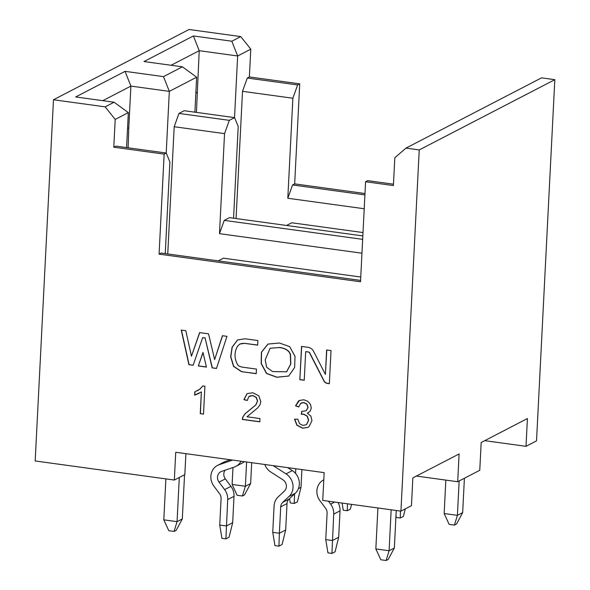 <?xml version="1.0" encoding="UTF-8"?>
<svg xmlns="http://www.w3.org/2000/svg" width="590" height="590" viewBox="0 0 590 590"><rect width="100%" height="100%" fill="white"/><g stroke="black" fill="none" stroke-linecap="round" stroke-linejoin="round"><path stroke-width="0.89" d="M484.729 440.664L526.007 446.328L527.416 418.539L481.175 442.507L479.766 470.289L457.693 481.728L459.101 453.946L412.852 477.907L411.444 505.696L400.935 511.139L322.745 500.416L324.153 472.634L175.732 452.272L174.323 480.053L35.179 460.967L53.476 99.762L189.066 29.5L240.75 36.587L250.787 49.154L249.378 76.943L299.735 83.854L294.668 183.881L364.981 193.52M526.007 446.328L536.524 440.877L554.821 79.672L419.232 149.934L400.935 511.139M457.693 481.728L416.407 476.064M419.232 149.934L405.979 148.112L394.813 157.773L393.405 185.562L365.579 181.742L360.512 281.769L159.079 254.135L164.153 154.108L113.789 147.205L115.198 119.416L105.16 106.849L53.476 99.762M279.454 343.019L289.683 346.647L295.022 356.323L294.617 367.518L288.724 376.059L276.806 377.276L266.474 373.485L261.163 363.551L261.407 352.26L267.912 344.073L279.454 343.019M185.813 330.71L191.47 356.22L199.612 332.598L208.543 333.822L214.635 359.583L222.408 335.725L226.958 336.352L216.493 368.462L212.149 367.872L205.077 337.981L202.658 337.65L193.144 365.262L188.918 364.686L181.241 330.083L185.813 330.71M257.896 340.555L257.66 345.15L244.85 343.395L241.922 343.469L239.68 344.118L237.379 346.448C234.127 352.503 234.237 358.632 237.711 364.841L239.164 366.183L241.915 367.091L256.451 369.082L256.215 373.684L241.45 371.656L233.522 366.353L230.653 356.825L232.077 347.245L237.534 339.929L245.079 338.793L257.896 340.555M301.534 346.426L308.172 347.34A7.087 6.446 62.6 0 1 313.563 351.301L325.392 374.407L326.631 349.973L331.019 350.578L329.338 383.699L327.435 383.441A4.727 4.3 62.6 0 1 323.836 380.801L309.735 353.255A2.36 2.146 -117.4 0 0 307.936 351.935L305.686 351.625L304.241 380.262L299.853 379.658L301.534 346.426M202.982 352.437L206.448 367.083L198.314 365.97L202.982 352.437M203.506 414.114L200.253 413.671L201.36 391.93L194.641 395.145L194.803 391.849L199.744 389.245L202.827 385.926L204.922 386.214L203.506 414.114M259.976 418.561L259.806 421.835L242.291 419.431L242.778 417.108L245.108 413.715L255.728 405.013L257.454 401.112L256.237 397.513L252.704 395.61L248.869 396.576L247.24 400.477L243.913 399.659L246.797 394.031L247.667 393.486L252.926 392.8L258.848 395.846L260.795 401.65L259.983 404.836L257.638 407.933L246.974 416.776L259.976 418.561M294.55 419.217L297.825 419.21L299.514 423.657L302.736 425.375L305.716 424.918L306.697 424.247L308.489 420.331L307.22 416.26L303.577 414.217L301.261 414.276L301.77 411.333L306.092 410.817L307.936 407.543L306.874 404.275L303.82 402.609L300.583 403.42L298.776 406.952L295.546 405.898L298.533 400.964L299.351 400.455L303.887 399.791L307.832 401.325L310.48 404.364L311.277 408.074L310.193 411.23L307.338 413.207L310.871 416.075L311.948 420.722L309.101 426.548L307.751 427.44L302.574 428.2L296.881 425.228L294.55 419.217M127.536 128.421L128.79 127.772L130.899 86.096L102.778 100.669M128.111 147.788L128.79 127.772M166.21 153.017L169.33 91.369L130.899 86.096L125.065 71.353L75.668 96.952L114.099 102.218L128.34 112.609L115.198 119.416M194.884 112.174L196.654 77.209L169.33 91.369L163.496 76.619L125.065 71.353M114.099 102.218L105.16 106.849M163.496 76.619L182.413 66.817L143.982 61.544L193.387 35.946L231.818 41.219L240.75 36.587M405.979 148.112L541.568 77.851L554.821 79.672M234.569 117.617L184.213 110.714L178.962 113.435L229.318 120.345L234.569 117.617L238.213 126.555L233.566 218.204M229.318 120.345L224.547 133.635L219.48 233.662L224.252 220.372L229.503 217.644L362.835 235.934M167.744 253.951L174.19 126.725L178.962 113.435M174.19 126.725L224.547 133.635M361.958 253.206L219.48 233.662M362.658 239.356L224.252 220.372M164.153 154.108L166.255 153.024L169.891 161.955L165.252 253.604M159.079 254.135L161.181 253.051L360.579 280.398M365.579 181.742L367.681 180.651L393.478 184.191M166.255 153.024L115.891 146.114L113.789 147.205M126.57 147.581L128.34 112.609M218.219 260.876L223.418 258.177L360.748 277.02M196.654 77.209L182.413 66.817M171.1 65.269L199.221 50.696L193.387 35.946M196.433 112.388L199.221 50.696L237.652 55.969L231.818 41.219M234.525 117.617L237.652 55.969L250.787 49.154M236.066 218.543L242.512 91.325L247.276 78.035L249.378 76.943M247.276 78.035L297.633 84.938L299.735 83.854M297.633 84.938L292.869 98.235L287.802 198.262L292.566 184.965L294.668 183.881M292.566 184.965L364.915 194.892M292.869 98.235L242.512 91.325M364.207 208.742L287.802 198.262M197.104 92.372L195.858 93.021M286.541 225.469L291.733 222.777L363.005 232.556M185.894 453.666L184.84 474.611L174.323 480.053M288.805 376.022L276.961 377.194L266.643 373.418L261.333 363.514L261.547 352.245L267.993 344.029M270.168 348.225L279.394 347.54C283.016 347.68 286.224 349.037 289.041 351.596L290.479 354.325L290.833 363.949L286.615 371.833M286.688 371.788L272.565 371.589L266.665 367.282L265.19 359.878L270.087 348.27L279.394 347.54M286.534 371.877L290.678 364.037L290.317 354.406L288.879 351.677C286.069 349.118 282.853 347.761 279.232 347.621M199.737 332.62L191.47 356.22M222.533 335.747L214.635 359.583M216.523 368.367L212.149 367.872M212.304 367.784L205.077 337.981M205.239 337.9L202.658 337.65M193.181 365.166L188.918 364.686M189.073 364.598L181.425 330.105M257.668 345.047L244.85 343.395M245.005 343.314L239.754 344.073M256.222 373.581L241.45 371.656M241.605 371.575L233.699 366.294L230.815 356.788L232.209 347.23L237.615 339.892M299.853 379.658L301.689 346.448M326.786 349.995L325.392 374.407M329.345 383.596L327.59 383.36A4.727 4.3 62.6 0 1 323.999 380.72L309.89 353.174A2.36 2.146 -117.4 0 0 308.091 351.854L305.686 351.625M304.241 380.159L300.008 379.577M198.314 365.97L203.041 352.658M206.419 366.98L198.476 365.889M203.513 414.01L200.253 413.671M200.416 413.583L201.36 391.93M199.029 393.427L194.641 395.145M194.796 395.064L194.958 391.834M197.392 390.742L199.899 389.164L202.982 385.845M247.748 393.449L246.952 393.95L244.068 399.57L247.24 400.352M249.769 395.986L252.867 395.529L256.392 397.431L257.609 401.03L255.883 404.932L245.27 413.634L242.933 417.027L242.446 419.35L259.814 421.732M294.705 419.136L297.036 425.147L302.736 428.119L307.832 427.403M307.338 413.207L308.408 412.749M299.432 400.418L295.708 405.817L298.798 406.827M301.328 402.941L303.975 402.52L307.029 404.194L308.091 407.461L306.254 410.736M301.91 411.37L301.416 414.195L303.732 414.128L307.383 416.179L308.651 420.242L306.852 424.166L305.804 424.874M459.145 480.975L457.405 515.343L444.152 513.529L445.848 480.105M444.152 513.529L449.145 524.37L454.448 525.1L457.405 515.343L462.663 512.622L464.404 478.254M246.605 461.992L245.374 486.263L232.128 484.442L232.984 467.501M232.128 484.442L237.114 495.283L242.416 496.013L245.374 486.263L250.632 483.535L251.687 462.693M179.294 477.48L177.059 521.663L163.806 519.849L165.879 478.896M163.806 519.849L168.792 530.69L174.094 531.413L177.059 521.663L182.31 518.942L184.552 474.758M391.163 509.804L389.09 550.75L375.837 548.929L377.91 507.983M375.837 548.929L380.823 559.77L386.125 560.5L389.09 550.75L394.341 548.022L396.244 510.498M454.448 525.1L456.549 524.009L462.663 512.622M242.416 496.013L244.518 494.922L250.632 483.535M174.094 531.413L176.196 530.329L182.31 518.942M386.125 560.5L388.227 559.409L394.341 548.022M338.004 502.51A14.271 12.987 62.6 0 1 340.024 510.851L338.69 537.247L335.083 551.775L331.927 553.413L333.719 514.119A14.271 12.987 -117.4 0 0 330.636 504.155L328.423 501.198M323.571 479.936L323.792 479.825A14.271 12.987 -117.4 0 0 323.637 479.906A14.271 12.987 -117.4 0 0 319.964 500.755L325.555 508.226A7.139 6.497 62.6 0 1 327.096 513.212L325.754 539.607L332.384 540.514L338.69 537.247M264.777 464.485A14.271 12.987 -117.4 0 0 270.832 472.044L282.898 479.795A7.139 6.497 62.6 0 1 284.387 491.109L278.126 496.95A14.271 12.987 -117.4 0 0 274.084 505.94L272.75 532.335L279.372 533.242L280.715 506.847A7.139 6.497 62.6 0 1 282.728 502.356L288.989 496.507A14.271 12.987 -117.4 0 0 286.017 473.881L273.952 466.13A7.139 6.497 62.6 0 1 273.288 465.65M287.677 467.627L292.323 470.614A14.271 12.987 62.6 0 1 295.302 493.24L289.041 499.088A7.139 6.497 -117.4 0 0 287.02 503.58L285.678 529.975L279.372 533.242L278.923 546.141L282.079 544.504L285.678 529.975M223.927 462.095A14.271 12.987 62.6 0 1 225.469 461.439L230.358 459.765M244.349 461.682A14.271 12.987 62.6 0 1 242.158 463.121M225.107 470.2A7.139 6.497 -117.4 0 0 225.343 478.874L230.933 486.344A14.271 12.987 62.6 0 1 234.009 496.308L232.674 522.703L229.068 537.232L225.911 538.869L227.703 499.575A14.271 12.987 -117.4 0 0 224.62 489.612L219.038 482.141A7.139 6.497 62.6 0 1 220.874 471.72A7.139 6.497 62.6 0 1 221.641 471.388L234.326 467.037A14.271 12.987 -117.4 0 0 235.853 466.388A14.271 12.987 -117.4 0 0 241.059 461.233M232.549 460.067A7.139 6.497 62.6 0 1 231.841 460.355L219.163 464.714A14.271 12.987 -117.4 0 0 217.621 465.363A14.271 12.987 -117.4 0 0 213.949 486.212L219.539 493.69A7.139 6.497 62.6 0 1 221.08 498.668L219.738 525.063L226.368 525.97L232.674 522.703M301.888 469.574L300.996 487.303L297.389 501.832L294.233 503.462L294.572 493.926M295.553 473.416L295.789 468.74M289.166 467.833L289.13 468.563M325.754 539.607L327.952 552.867L331.927 553.413M272.75 532.335L274.947 545.595L278.923 546.141M219.738 525.063L221.936 538.323L225.911 538.869M298.4 488.645L300.996 487.303M289.543 498.616L290.258 502.923L294.233 503.462M342.082 503.071L343.269 510.188L347.245 510.733L347.488 503.808M347.245 510.733L350.394 509.104L351.566 504.369M405.256 508.897L403.405 516.375L400.249 518.005L400.492 511.08M395.978 515.697L396.274 517.46L400.249 518.005M330.636 504.155L334.692 502.053M333.719 514.119L340.024 510.851M287.02 503.58L280.715 506.847M289.041 499.088L282.728 502.356M295.302 493.24L288.989 496.507M292.323 470.614L286.017 473.881M274.542 465.827L273.952 466.13M219.163 464.714L225.469 461.439M231.841 460.355L232.438 460.053M219.038 482.141L225.343 478.874M224.62 489.612L230.933 486.344M227.703 499.575L234.009 496.308M223.861 462.132L217.555 465.399M242.232 463.084L235.926 466.351"/></g></svg>
